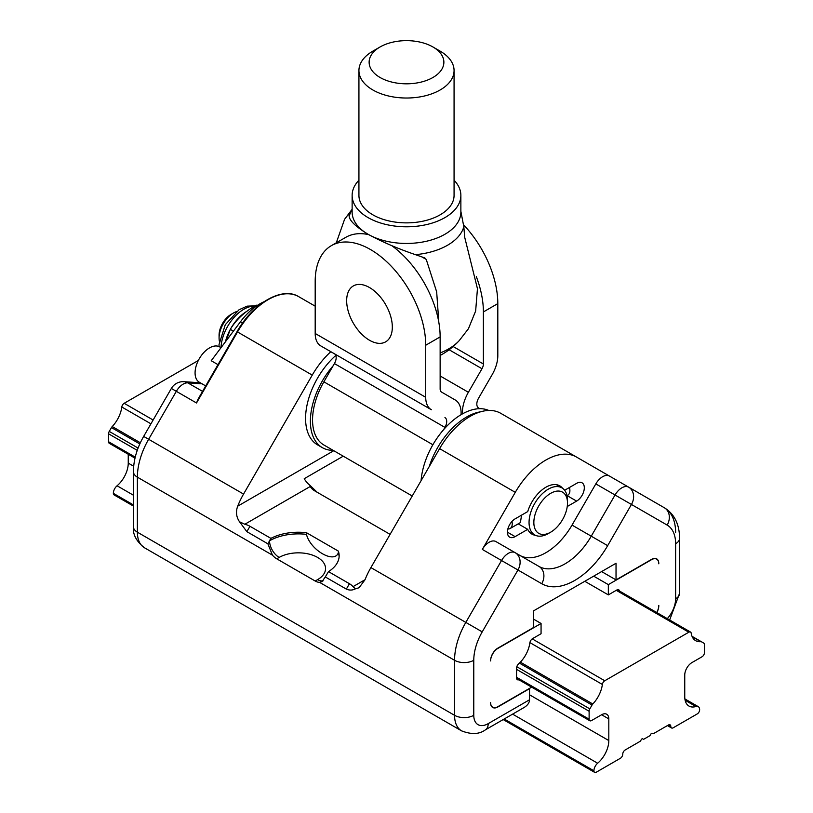 <?xml version="1.0" encoding="UTF-8"?>
<svg xmlns="http://www.w3.org/2000/svg" width="813" height="813" viewBox="0 0 813 813"><rect width="100%" height="100%" fill="white"/><g stroke="black" fill="none" stroke-linecap="round" stroke-linejoin="round"><path stroke-width="1.22" d="M521.56 515.137L520.411 522.576L510.117 528.531A10.193 5.884 -120 0 0 511.956 521.468M507.851 528.989A10.193 5.884 -120 0 0 510.117 528.531M584.791 581.295L608.337 594.892L608.337 584.628L651.589 559.649A10.193 5.884 -60 0 1 656.691 559.151A10.193 5.884 -60 0 1 658.804 563.816L658.804 563.541A10.193 5.884 120 0 0 656.691 558.866A10.193 5.884 120 0 0 651.589 559.374L616.03 579.903L616.03 563.257L533.369 610.98L533.369 627.626L497.81 648.164A10.193 5.884 -60 0 0 490.605 660.644L490.605 660.928A10.193 5.884 -60 0 1 497.81 648.439L541.062 623.469L533.369 619.028M541.062 623.469L541.062 633.734L532.657 638.581A4.075 2.358 -60 0 0 529.812 643.032A21.748 12.561 120 0 1 518.674 663.784A4.075 2.358 -60 0 0 516.55 668.225L516.55 677.849A4.075 2.358 -60 0 0 517.393 679.719A4.075 2.358 -60 0 0 518.867 679.78M608.337 594.892L616.742 590.045A4.075 2.358 -60 0 1 618.774 589.842A4.075 2.358 -60 0 1 619.567 591.071M656.823 612.585A10.193 5.884 -60 0 0 658.804 605.715L658.804 605.431A10.193 5.884 -60 0 1 656.701 612.514M529.527 699.769L488.196 723.631A13.597 7.845 60 0 1 485.381 729.85L523.897 707.615C527.566 705.43 529.436 702.808 529.527 699.769L529.527 688.672L497.81 706.985A10.193 5.884 -60 0 1 492.708 707.483A10.193 5.884 -60 0 1 490.605 702.818L490.605 702.544A10.193 5.884 -60 0 0 492.708 707.208L491.733 706.639M531.661 687.158L497.81 706.7A10.193 5.884 -60 0 1 492.708 707.208M675.623 532.657A54.369 31.392 120 0 0 664.363 507.769L628.632 487.15A13.597 11.097 120 0 1 631.447 504.467L615.045 494.995L591.254 536.194A52.327 30.213 -60 0 1 538.928 566.407L515.137 552.667A13.597 11.097 120 0 1 517.952 569.994L501.54 560.523L465.819 622.402A54.369 31.392 120 0 0 454.558 660.288L454.558 715.308A33.983 19.624 120 0 0 461.591 730.867C471.398 734.678 479.324 734.342 485.381 729.85M390.098 534.365L314.712 490.849A16.992 9.807 180 0 1 310.312 486.448L309.743 485.087A13.597 7.845 60 0 1 304.245 478.694L343.249 456.174M309.743 485.087L317.111 492.231M601.61 571.58L616.03 579.903M593.683 576.163L608.337 584.628M196.512 402.984L237.508 331.958L237.02 331.674L197.966 399.305L196.512 402.984L171.35 388.451L143.667 436.408L148.637 439.274L176.33 391.327A13.597 7.845 -60 0 1 187.803 382.852L202.051 383.817M200.262 382.781L184.033 381.693A13.597 10.681 93.9 0 1 187.803 382.852L202.549 391.368M609.415 476.042L628.632 487.15A13.597 7.845 120 0 0 615.045 494.995L595.817 483.898A13.597 7.845 120 0 1 609.415 476.042L576.447 457.018A61.168 35.315 120 0 0 515.279 492.332L482.322 549.425L501.54 560.523A13.597 7.845 120 0 1 515.137 552.667L495.91 541.57A13.597 7.845 120 0 0 482.322 549.425M595.817 483.898L572.027 525.096A52.327 30.213 -60 0 1 519.781 555.36M519.7 555.309L538.917 566.407A52.327 30.213 -60 0 1 538.917 566.407A13.597 11.097 -60 0 0 538.917 566.407L515.137 552.667M576.447 457.018L500.757 413.319A61.168 35.315 -60 0 0 439.589 448.634L370.901 567.596A54.369 31.392 120 0 0 365.037 579.71L359.031 587.769L355.545 588.764C352.588 590.38 349.519 590.482 346.338 589.1L349.438 583.714A16.992 9.807 180 0 1 352.964 586.681L365.037 579.71M330.83 351.704A61.168 35.315 120 0 0 312.243 375.108L243.554 494.07A54.369 31.392 -60 0 0 237.681 506.184C235.648 511.804 236.268 517.007 239.53 521.783L244.835 524.253A16.992 9.807 180 0 1 249.967 526.285L270.902 538.369A40.782 23.547 180 0 1 306.46 532.698L338.34 551.102A40.782 23.547 180 0 1 339.153 555.767A40.782 23.547 180 0 1 328.503 571.63L325.281 576.945L346.338 589.1M325.281 576.945L322.029 581.671L319.519 582.332A13.597 7.845 60 0 1 315.19 581.021L276.745 558.816A13.597 7.845 -120 0 1 272.416 555.137L267.904 543.816L269.54 540.787A13.597 7.845 -120 0 0 279.154 557.433A27.185 15.691 180 0 1 317.598 557.433A27.185 15.691 180 0 1 317.598 579.628L315.19 581.021M355.545 588.764L352.964 586.681M239.53 521.783L246.857 531.661L267.904 543.816M328.503 571.63L349.438 583.714M269.469 540.777L270.902 538.369M312.243 375.108L237.508 331.958A61.168 35.315 -60 0 1 298.676 296.643L315.19 306.176M338.34 551.102L338.34 552.759C334.499 564.08 310.302 550.116 306.46 534.354L306.46 532.698M263.91 301.796A50.294 29.034 120 0 0 240.465 321.765L211.217 360.738L217.975 364.641M205.699 385.921L199.297 382.222A20.386 11.768 -60 0 1 199.297 358.685A20.386 11.768 -60 0 1 219.683 346.907L221.014 347.679A32.286 18.638 120 0 1 254.642 306.155M518.216 523.846L527.728 529.344L515.107 536.621A10.874 6.28 -60 0 1 509.67 537.159A10.874 6.28 -60 0 1 508.003 528.45A10.874 6.28 -60 0 1 515.107 518.867L527.728 511.58A27.866 16.087 -60 0 1 559.801 485.859A27.866 16.087 -60 0 1 562.586 488.298M564.629 490.28L576.62 483.349A10.874 6.28 -60 0 1 582.057 482.81A10.874 6.28 -60 0 1 583.724 491.53A10.874 6.28 -60 0 1 576.62 501.113L567.24 506.519M569.466 487.485A10.193 5.884 60 0 1 567.779 495.229L567.017 495.676M567.494 503.054L567.494 500.28A27.185 15.691 120 0 0 561.864 487.83A27.185 15.691 120 0 0 534.68 503.532A27.185 15.691 120 0 0 534.68 534.913A27.185 15.691 120 0 0 548.267 533.572L550.675 532.18A23.79 13.73 -60 0 1 533.846 522.474A23.79 13.73 -60 0 1 550.675 493.339A23.79 13.73 -60 0 1 567.494 503.054A23.79 13.73 -60 0 1 550.675 532.18L548.267 533.572M257.172 305.546L256.319 305.16L257.091 305.607M256.319 305.16C244.815 311.592 236.146 319.651 230.313 329.356L233.422 331.145M230.313 329.356L226.085 340.932M219.368 341.135A20.386 11.768 -60 0 1 219.073 337.964A20.386 11.768 -60 0 1 233.494 312.995A20.386 11.768 -60 0 1 236.39 311.664M231.095 314.377L233.494 312.995L231.095 314.377A16.992 9.807 120 0 0 219.073 335.19L219.073 337.964M535.442 535.31A27.866 16.087 -60 0 1 531.936 534.121A27.866 16.087 -60 0 1 527.728 529.344M412.242 496.011L323.879 444.996A54.715 31.585 -60 0 1 323.879 381.825L334.417 363.574A8.496 4.908 120 0 0 334.417 353.767L320.82 345.921A27.185 15.691 -60 0 1 315.19 333.472L315.19 281.42A78.16 45.122 60 0 1 331.379 245.648A78.16 45.122 60 0 1 391.602 266.583A78.16 45.122 60 0 1 425.717 345.24L425.717 397.293A27.185 15.691 -60 0 0 431.347 409.732L320.82 345.921M421.083 480.696A57.764 33.353 -60 0 1 443.685 429.579L444.945 427.394A8.496 4.908 120 0 0 444.945 417.587M331.379 245.648L345.799 237.325A78.16 45.122 60 0 1 368.767 234.662M391.673 245.597A78.16 45.122 60 0 1 440.138 336.917L425.717 345.24M443.685 429.579A57.764 33.353 -60 0 1 461.083 414.671A28.882 16.677 120 0 0 455.138 399.925L441.55 392.079A6.799 3.923 -60 0 1 440.138 388.97L440.138 336.917M333.157 365.759A57.764 33.353 120 0 0 322.355 447.648L317.548 444.874A57.764 33.353 -60 0 1 335.789 355.444M322.355 447.648A57.764 33.353 120 0 0 333.157 450.351M463.603 224.866A78.16 45.122 60 0 1 497.81 303.615L497.81 355.667A27.185 15.691 -60 0 1 492.18 374.62L478.583 398.157A8.496 4.908 120 0 0 478.583 407.974L479.843 408.695A57.764 33.353 -60 0 1 488.796 410.463M461.083 414.671A57.764 33.353 -60 0 1 462.455 413.878A57.764 33.353 -60 0 1 479.843 408.695M480.534 411.815A57.764 33.353 120 0 0 429.274 466.499M476.316 276.613A78.16 45.122 60 0 1 483.389 311.938L483.389 363.99A6.799 3.923 -60 0 1 481.987 368.736L468.39 392.273A28.882 16.677 120 0 0 462.455 413.878M652.27 733.275A1.362 0.783 120 0 0 650.908 734.058L650.268 735.165A1.362 0.783 -60 0 1 649.597 735.877L643.977 739.119A1.362 0.783 -60 0 1 643.296 739.19L642.656 738.824A1.362 0.783 120 0 0 641.305 739.606L640.664 740.714A1.362 0.783 -60 0 1 639.983 741.426L625.156 749.982A3.394 1.961 120 0 0 622.758 754.149A3.394 1.961 -60 0 1 620.349 758.305L596.325 772.177A3.394 1.961 -60 0 1 594.628 772.35A3.394 1.961 -60 0 1 593.927 770.795A6.799 3.923 -60 0 1 597.646 763.234A20.386 11.768 120 0 0 608.815 740.562L608.815 718.905A10.193 5.884 120 0 0 606.711 714.241A10.193 5.884 120 0 0 601.61 714.749L591.518 720.572A3.394 1.961 -60 0 1 589.821 720.745A3.394 1.961 -60 0 1 589.12 719.19L589.12 711.243A3.394 1.961 -60 0 1 589.821 708.875L592.037 705.044A3.394 1.961 -60 0 1 592.809 703.997A22.429 12.947 120 0 0 602.372 684.455A3.394 1.961 -60 0 1 604.75 680.755L688.824 632.209A3.394 1.961 -60 0 1 690.522 632.047A3.394 1.961 -60 0 1 691.192 633.175A22.429 12.947 120 0 0 695.643 640.664A22.429 12.947 120 0 0 700.755 641.67A3.394 1.961 -60 0 1 701.538 641.823L703.753 643.103A3.394 1.961 -60 0 1 704.454 644.658L704.454 652.595A3.394 1.961 -60 0 1 702.046 656.762L691.954 662.585A10.193 5.884 120 0 0 684.749 675.075L684.749 696.731A20.386 11.768 120 0 0 688.977 706.06A20.386 11.768 120 0 0 695.928 706.497A6.799 3.923 -60 0 1 698.245 706.639A6.799 3.923 -60 0 1 699.647 709.759A3.394 1.961 -60 0 1 697.249 713.916L673.215 727.787A3.394 1.961 -60 0 1 671.518 727.96A3.394 1.961 -60 0 1 670.816 726.405A3.394 1.961 120 0 0 670.105 724.85A3.394 1.961 120 0 0 668.408 725.013L653.591 733.57A1.362 0.783 -60 0 1 652.91 733.641L652.27 733.275L652.91 733.641M198.321 360.494L124.176 403.299A3.394 1.961 120 0 0 121.808 407.008A22.429 12.947 -60 0 1 112.245 426.54A3.394 1.961 120 0 0 111.462 427.587L109.247 431.418A3.394 1.961 120 0 0 108.546 433.796L108.546 441.733A3.394 1.961 120 0 0 109.247 443.288L134.999 458.156M128.251 454.254L128.251 463.115A20.386 11.768 -60 0 1 117.072 485.778A6.799 3.923 120 0 0 113.353 493.339A3.394 1.961 120 0 0 114.054 494.893L133.403 506.062M701.538 641.823L692.046 636.345M642.656 738.814L643.296 739.19M440.138 352.974A59.583 34.4 0 0 0 459.223 340.617A71.361 71.361 0 0 1 440.138 355.454M459.223 340.617L468.42 328.757L475.646 311.013L477.455 288.686L464.69 237.233L463.827 226.725L460.869 211.339M352.131 209.866A58.018 33.496 0 0 0 349.173 216.4C349.742 220.923 356.033 226.868 368.055 234.256C381.897 241.807 397.699 248.605 415.443 254.662A58.018 33.496 0 0 0 463.827 226.725M349.173 216.4L348.838 214.134L348.31 214.439L348.838 214.134M424.894 257.955L415.443 254.662M424.274 257.68L426.246 259.428L436.672 291.877L438.817 322.263M432.933 77.489A37.378 21.585 180 0 1 380.067 77.489A37.378 21.585 180 0 1 380.067 46.971A37.378 21.585 180 0 1 432.933 46.971A37.378 21.585 180 0 1 432.933 77.489M380.067 46.971L372.862 51.138A47.571 27.469 0 0 0 358.929 70.558A47.571 27.469 0 0 0 388.299 95.934A47.571 27.469 0 0 0 440.138 89.979A47.571 27.469 0 0 0 454.071 70.558A47.571 27.469 0 0 0 440.138 51.138L432.933 46.971M358.929 70.558L358.929 195.415A47.571 27.469 0 0 0 406.5 222.874A47.571 27.469 0 0 0 454.071 195.415L454.071 70.558M392.323 327.07A32.286 18.638 60 0 1 369.488 340.251A32.286 18.638 60 0 1 346.663 300.708A32.286 18.638 60 0 1 369.488 287.528A32.286 18.638 60 0 1 392.323 327.07M358.929 180.212A54.369 31.392 0 0 0 352.131 195.415A54.369 31.392 0 0 0 406.5 226.797A54.369 31.392 0 0 0 460.869 195.415A54.369 31.392 0 0 0 454.071 180.212M336.297 242.802L344.58 219.286L348.31 214.439L348.818 214.734M488.196 723.631A20.386 11.768 -60 0 1 473.776 715.308L473.776 660.288A40.782 23.547 -60 0 1 482.221 631.874L517.952 569.994L541.743 583.724A65.924 38.059 120 0 0 607.657 545.665L631.447 504.467L667.178 525.096A40.782 23.547 -60 0 1 675.623 543.755L675.623 598.775A20.386 11.768 -60 0 1 667.321 618.642M675.623 598.775A13.597 7.845 0 0 0 679.597 593.226L669.658 619.994M675.623 543.755A13.597 7.845 0 0 0 679.597 538.206L679.597 593.226M667.178 525.096A13.597 11.097 -60 0 0 664.363 507.769L664.363 507.769C674.323 513.938 679.404 524.08 679.597 538.206M607.657 545.665L572.027 525.096M541.743 583.724A13.597 11.097 -60 0 0 538.928 566.407L538.917 566.407M482.221 631.874L370.901 567.596M473.776 660.288A13.597 7.845 180 0 1 454.558 660.288L319.519 582.332M473.776 715.308A13.597 7.845 180 0 1 454.558 715.308L137.377 532.19A13.597 7.845 180 0 1 133.403 526.641C132.61 534.273 136.279 541.306 144.419 547.738A33.983 19.624 -60 0 1 137.377 532.19L137.377 477.17A13.597 7.845 180 0 1 133.403 471.621C133.576 459.782 137.001 448.044 143.667 436.408M272.416 555.137L137.377 477.17A54.369 31.392 -60 0 1 148.637 439.274L243.554 494.07M439.589 448.634L515.279 492.332M244.835 524.253L310.312 486.448M237.681 506.184L333.767 450.707M323.147 580.797A13.597 7.845 60 0 1 317.598 579.628M279.154 557.433L276.745 558.816M246.857 531.661L249.967 526.285M338.34 552.759A40.782 23.547 180 0 1 339.123 556.6M269.54 540.787A40.782 23.547 180 0 1 306.46 534.354M240.465 321.765L242.609 323.005M515.107 536.621L507.424 532.18M576.62 501.113L567.108 495.615M247.091 311.176A32.286 18.638 120 0 0 230.445 329.143M230.201 329.6A32.286 18.638 120 0 0 225.445 341.775M323.879 381.825L432.882 444.752M444.945 427.394L334.417 363.574M315.19 333.472L425.717 397.293M468.39 392.273L440.138 375.962M449.122 349.753L481.987 368.736M483.389 363.99L453.146 346.531M483.389 311.938L497.81 303.615M688.824 632.209L616.264 590.319M604.75 680.755L532.22 638.876M153.129 420.016L124.176 403.299M602.372 684.455L529.883 642.605M150.933 423.817L121.808 407.008M592.809 703.997L520.361 662.158M140.344 442.77L112.245 426.54M592.037 705.044L519.416 663.113M139.806 443.949L111.462 427.587M589.821 708.875L516.804 666.721M138.088 448.075L109.247 431.418M589.12 711.243L516.55 669.353M137.245 450.361L108.546 433.796M589.12 719.19L516.55 677.29M135.232 457.14L108.546 441.733M608.815 718.905L601.61 714.749M608.815 740.562L529.527 694.79M133.667 466.235L128.251 463.115M700.755 641.67L692.219 636.742M668.408 725.013L670.816 726.405M593.927 770.795L504.192 718.987M133.403 504.914L113.353 493.339M597.646 763.234L512.596 714.139M133.403 495.208L117.072 485.778M685.115 700.257L695.928 706.497M421.795 256.857L426.246 259.428M352.131 195.415L352.131 212.061A54.369 31.392 0 0 0 368.055 234.256A54.369 31.392 0 0 0 427.303 241.055A54.369 31.392 0 0 0 460.869 212.061L460.869 195.415M628.632 487.15L664.363 507.769M656.691 559.151L655.471 558.44M133.403 526.641L133.403 471.621M461.591 730.867L144.419 547.738M184.033 381.693A13.597 13.597 0 0 0 171.35 388.451M237.02 331.674C252.914 303.219 282.182 286.257 298.676 296.643M529.212 531.763L534.68 534.913M556.397 484.68L561.864 487.83M255.14 305.851L247.081 306.155L239.032 309.763L225.282 324.712L219.043 344.519L219.012 346.572M690.522 632.047L617.311 589.771M589.821 720.745L516.611 678.469M671.518 727.96L667.412 725.592M594.628 772.35L503.196 719.566M698.245 706.639L684.892 698.936M352.131 209.276L344.58 219.286"/></g></svg>
